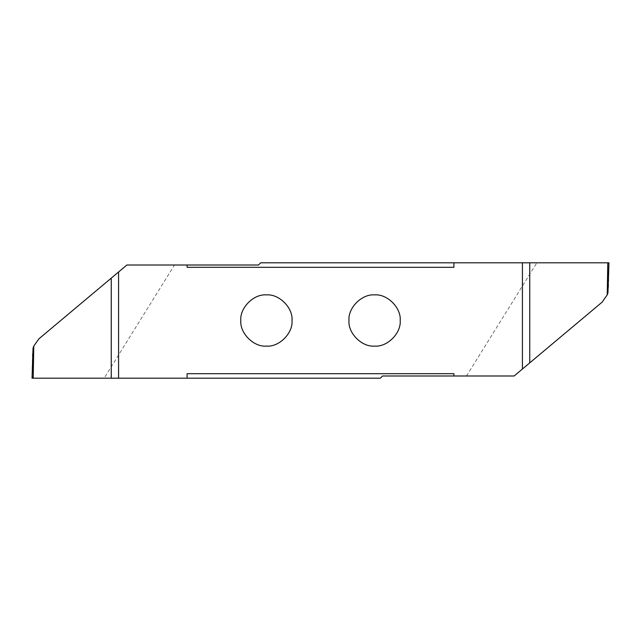 <?xml version="1.0" encoding="UTF-8"?>
<svg xmlns="http://www.w3.org/2000/svg" width="641" height="641" viewBox="0 0 641 641"><rect width="100%" height="100%" fill="white"/><g stroke="black" fill="none" stroke-linecap="round" stroke-linejoin="round"><path stroke-width="0.48" stroke-dasharray="3.21 2.4" d="M292.016 320.5C293.161 333.168 279.083 347.246 266.416 346.1C253.748 347.246 239.67 333.168 240.816 320.5C239.67 307.832 253.748 293.754 266.416 294.9C279.083 293.754 293.161 307.832 292.016 320.5M400.184 320.5C401.33 333.168 387.252 347.246 374.584 346.1C361.917 347.246 347.839 333.168 348.984 320.5C347.839 307.832 361.917 293.754 374.584 294.9C387.252 293.754 401.33 307.832 400.184 320.5M118.577 271.984L118.577 378.19M32.467 353.768L32.05 378.19M32.218 367.91L32.066 376.756M32.194 378.19L32.955 378.19L33.044 348.119M32.955 378.19L104.163 378.19L174.504 265.005L126.886 265.005L38.901 338.833M104.163 378.19L380.353 378.19L382.517 375.995L514.114 375.995L602.099 302.167M187.092 378.19L187.092 373.687M453.908 375.995L453.908 373.687M466.496 375.995L536.837 262.81L608.045 262.81L607.956 292.881M608.533 287.232L608.934 264.244M608.782 273.09L608.806 262.81L608.045 262.81M522.423 369.016L522.423 262.81M174.504 265.005L258.483 265.005L260.647 262.81L536.837 262.81M453.908 267.313L453.908 262.81M187.092 267.313L187.092 265.005"/><path stroke-width="0.96" d="M118.577 271.984L118.577 378.19L111.246 378.19L111.246 278.138L126.886 265.005L187.092 265.005L187.092 267.313L453.908 267.313L453.908 262.81L529.754 262.81L529.754 362.862L522.423 369.016L522.423 262.81M522.423 369.016L514.114 375.995L453.908 375.995L453.908 373.687L187.092 373.687L187.092 378.19L118.577 378.19M400.184 320.5C401.33 333.168 387.252 347.246 374.584 346.1C361.917 347.246 347.839 333.168 348.984 320.5C347.839 307.832 361.917 293.754 374.584 294.9C387.252 293.754 401.33 307.832 400.184 320.5M292.016 320.5C293.161 333.168 279.083 347.246 266.416 346.1C253.748 347.246 239.67 333.168 240.816 320.5C239.67 307.832 253.748 293.754 266.416 294.9C279.083 293.754 293.161 307.832 292.016 320.5M33.773 346.132L33.212 378.19L32.05 378.19L33.044 348.119L33.773 346.132L38.901 338.833L111.246 278.138M33.212 378.19L111.246 378.19M453.908 375.995L382.517 375.995L380.353 378.19L187.092 378.19M607.227 294.868L607.788 262.81L608.95 262.81L607.956 292.881L607.227 294.868L602.099 302.167L529.754 362.862M607.788 262.81L529.754 262.81M187.092 265.005L258.483 265.005L260.647 262.81L453.908 262.81"/></g></svg>

